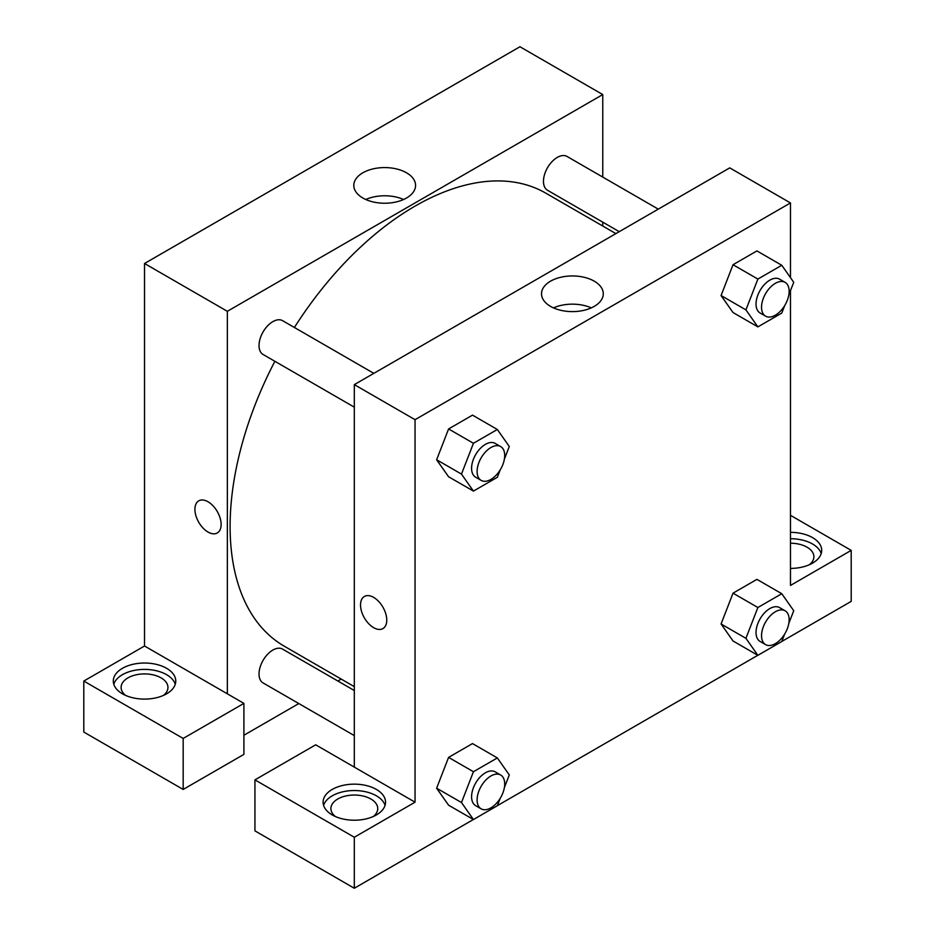 <?xml version="1.0" encoding="UTF-8"?>
<svg xmlns="http://www.w3.org/2000/svg" width="935" height="935" viewBox="0 0 935 935"><rect width="100%" height="100%" fill="white"/><g stroke="black" fill="none" stroke-linecap="round" stroke-linejoin="round"><path stroke-width="1.4" d="M83.799 681.066L83.799 732.058L183.178 789.444L183.178 738.44L83.799 681.066L144.528 646.003L144.528 263.495L519.953 46.75L602.759 94.564L602.759 177.077M122.438 668.315A31.229 18.034 180 0 1 156.472 664.399A31.229 18.034 180 0 1 175.757 681.066A31.229 18.034 180 0 1 144.528 699.099A31.229 18.034 180 0 1 113.299 681.066A31.229 18.034 180 0 1 122.438 668.315M144.528 646.003L243.906 703.377L183.178 738.44M175.266 684.256A31.229 18.034 0 0 0 153.866 670.231A31.229 18.034 0 0 0 122.438 674.684A31.229 18.034 0 0 0 113.789 684.256M125.606 695.406A23.422 13.522 180 0 1 121.106 687.435A23.422 13.522 180 0 1 135.563 674.941A23.422 13.522 180 0 1 161.089 677.875A23.422 13.522 180 0 1 167.949 687.435A23.422 13.522 180 0 1 163.45 695.406M243.906 703.377L243.906 754.381L183.178 789.444M602.759 222.156L602.759 226.036M406.526 198.01A30.89 17.835 180 0 1 372.866 201.878A30.89 17.835 180 0 1 353.804 185.41A30.89 17.835 180 0 1 384.682 167.575A30.89 17.835 180 0 1 415.572 185.41A30.89 17.835 180 0 1 406.526 198.01M227.345 693.817L227.345 311.308L144.528 263.495M227.345 311.308L602.759 94.564M403.593 199.506A30.89 17.835 0 0 0 365.784 199.506M341.205 679.079L337.851 681.019M298.803 703.552L243.906 735.249M208.014 532.05A18.548 10.706 60 0 1 195.906 515.711A18.548 10.706 60 0 1 198.746 500.844A18.548 10.706 60 0 1 217.294 511.55A18.548 10.706 60 0 1 217.294 532.962A18.548 10.706 60 0 1 208.014 532.05M198.746 500.844A18.548 10.706 -120 0 0 195.906 515.711A18.548 10.706 -120 0 0 208.026 532.038A18.548 10.706 -120 0 0 217.294 532.962M354.318 407.157L263.074 354.482A19.518 11.267 -60 0 1 263.074 331.937A19.518 11.267 -60 0 1 282.592 320.67L373.836 373.357M354.318 735.6L263.074 682.924A19.518 11.267 -60 0 1 263.074 660.379A19.518 11.267 -60 0 1 282.592 649.112L354.318 690.521M619.239 231.67L547.513 190.261A19.518 11.267 -60 0 1 547.513 167.727A19.518 11.267 -60 0 1 567.031 156.449L658.275 209.136M354.318 686.652L284.275 646.202A261.555 151.014 -60 0 1 274.878 361.296M294.396 327.484A261.555 151.014 -60 0 1 545.83 193.171L615.885 233.61M354.318 767.121L315.679 744.809L254.939 779.872L354.318 837.246L415.046 802.183L354.318 767.121L354.318 384.624L729.744 167.879L790.472 202.942L790.472 277.637M254.939 779.872L254.939 830.876L354.318 888.25L473.379 819.516M497.373 805.654L757.817 655.295M781.812 641.445L851.201 601.38L851.201 550.376L790.472 585.439L790.472 290.668M790.472 543.223A23.422 13.522 180 0 1 807.034 547.185A23.422 13.522 180 0 1 813.894 556.757A23.422 13.522 180 0 1 809.394 564.717M821.21 553.567A31.229 18.034 0 0 0 790.472 538.724M790.472 532.342A31.229 18.034 180 0 1 821.701 550.376A31.229 18.034 180 0 1 790.472 568.41M335.396 816.535A23.422 13.522 180 0 1 330.897 808.565A23.422 13.522 180 0 1 354.318 795.042A23.422 13.522 180 0 1 377.74 808.565A23.422 13.522 180 0 1 373.24 816.535M385.056 805.374A31.229 18.034 0 0 0 363.668 791.361A31.229 18.034 0 0 0 332.241 795.814A31.229 18.034 0 0 0 323.58 805.374M332.241 789.432A31.229 18.034 180 0 1 366.275 785.529A31.229 18.034 180 0 1 385.547 802.183A31.229 18.034 180 0 1 354.318 820.217A31.229 18.034 180 0 1 323.089 802.183A31.229 18.034 180 0 1 332.241 789.432M354.318 837.246L354.318 888.25M790.472 515.314L851.201 550.376M757.876 607.516L733.028 593.164L756.929 579.361L733.028 593.164L721.072 623.972L733.028 640.978L721.072 623.972L745.92 638.324L757.876 607.516L781.777 593.713L793.733 610.719L788.824 623.365M784.664 305.64L781.777 313.085L757.876 326.888L733.028 312.535L721.049 295.565M757.876 326.888L745.92 309.882L757.876 279.074L733.028 264.722L756.929 250.919L733.028 264.722L721.072 295.53L733.028 312.535M500.225 469.861L497.338 477.294L473.437 491.097L448.59 476.757L436.61 459.786M473.437 491.097L461.481 474.092L473.437 443.283L448.59 428.943L472.502 415.14L448.59 428.943L436.633 459.751L448.59 476.757M500.225 798.303L497.338 805.736L473.437 819.539L461.481 802.534L473.437 771.726L448.59 757.385L472.502 743.582L448.59 757.385L436.633 788.193L448.59 805.199L436.61 788.228M415.046 802.183L415.046 419.686L790.472 202.942M594.239 281.166A30.89 17.835 180 0 1 603.285 293.777A30.89 17.835 180 0 1 572.395 311.612A30.89 17.835 180 0 1 541.517 293.777A30.89 17.835 180 0 1 560.579 277.309A30.89 17.835 180 0 1 594.239 281.166M415.046 419.686L354.318 384.624M591.294 307.884A30.89 17.835 0 0 0 553.497 307.884M364.369 596.472A18.548 10.706 -120 0 0 361.529 611.326A18.548 10.706 -120 0 0 373.649 627.665A18.548 10.706 60 0 1 361.529 611.326A18.548 10.706 60 0 1 364.369 596.472A18.548 10.706 60 0 1 382.918 607.177A18.548 10.706 60 0 1 382.918 628.589A18.548 10.706 60 0 1 373.649 627.665A18.548 10.706 -120 0 0 382.918 628.589M473.437 443.283L497.338 429.492L509.294 446.498L504.386 459.143M500.669 446.579L495.153 443.389A19.518 11.267 120 0 0 480.111 448.625A19.518 11.267 120 0 0 471.591 468.26A19.518 11.267 120 0 0 475.623 477.201L481.151 480.391A19.518 11.267 120 0 0 500.669 469.113A19.518 11.267 120 0 0 500.669 446.579A19.518 11.267 120 0 0 485.627 451.804A19.518 11.267 120 0 0 477.107 471.45A19.518 11.267 120 0 0 481.151 480.391M461.481 474.092L436.633 459.751M497.338 429.492L472.502 415.14M757.876 279.074L781.777 265.271L793.733 282.276L788.824 294.922M785.108 282.358L779.58 279.168A19.518 11.267 120 0 0 764.549 284.404A19.518 11.267 120 0 0 756.029 304.039A19.518 11.267 120 0 0 760.062 312.98L765.59 316.17A19.518 11.267 120 0 0 785.108 304.892A19.518 11.267 120 0 0 785.108 282.358A19.518 11.267 120 0 0 770.066 287.583A19.518 11.267 120 0 0 761.546 307.229A19.518 11.267 120 0 0 765.59 316.17M745.92 309.882L721.072 295.53M781.777 265.271L756.929 250.919M473.437 771.726L497.338 757.934L509.294 774.94L504.386 787.586M500.669 775.021L495.153 771.831A19.518 11.267 120 0 0 480.111 777.067A19.518 11.267 120 0 0 471.591 796.702A19.518 11.267 120 0 0 475.623 805.643L481.151 808.833A19.518 11.267 120 0 0 500.669 797.555A19.518 11.267 120 0 0 500.669 775.021A19.518 11.267 120 0 0 485.627 780.246A19.518 11.267 120 0 0 477.107 799.892A19.518 11.267 120 0 0 481.151 808.833M473.437 819.539L448.59 805.199M461.481 802.534L436.633 788.193M497.338 757.934L472.502 743.582M784.664 634.082L781.777 641.527L757.876 655.33L745.92 638.324M785.108 610.8L779.58 607.61A19.518 11.267 120 0 0 764.549 612.846A19.518 11.267 120 0 0 756.029 632.481A19.518 11.267 120 0 0 760.062 641.422L765.59 644.612A19.518 11.267 120 0 0 785.108 633.334A19.518 11.267 120 0 0 785.108 610.8A19.518 11.267 120 0 0 770.066 616.025A19.518 11.267 120 0 0 761.546 635.671A19.518 11.267 120 0 0 765.59 644.612M757.876 655.33L733.028 640.978M781.777 593.713L756.929 579.361"/></g></svg>
